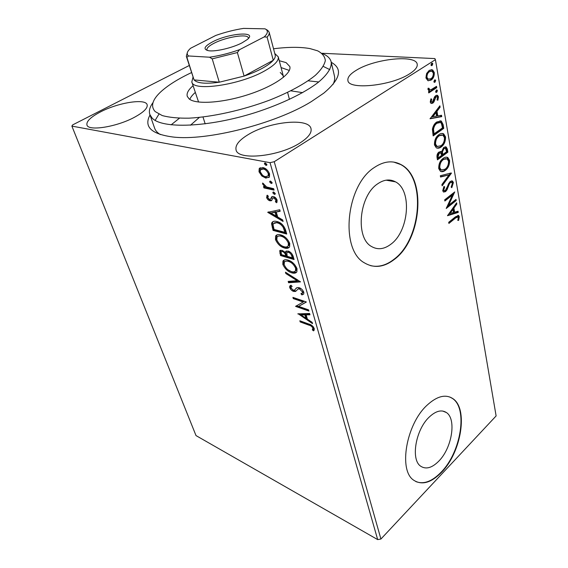 <?xml version="1.0" encoding="UTF-8"?>
<svg xmlns="http://www.w3.org/2000/svg" width="568" height="568" viewBox="0 0 568 568"><rect width="100%" height="100%" fill="white"/><g stroke="black" fill="none" stroke-linecap="round" stroke-linejoin="round"><path stroke-width="0.85" d="M331.265 62.317C342.944 68.842 340.445 79.122 323.774 93.145L311.349 101.594C275.743 123.746 206.432 141.262 172.849 136.994C151.258 134.083 143.64 126.749 150.002 114.977M158.919 114.175L155.149 120.38M322.042 53.442L323.043 53.853C327.608 55.82 330.313 58.49 331.158 61.862C331.946 67.62 327.615 74.479 318.165 82.431C304.405 93.01 281.394 104.157 255.16 112.62C208.115 127.544 161.823 129.042 152.068 118.016L149.853 114.537L154.659 128.269C155.511 130.697 157.407 132.805 160.353 134.581M377.635 183.847C358.976 195.861 355.199 238.07 371.564 246.533C377.748 250.076 384.209 249.288 390.947 244.169C408.981 231.169 412.325 190.351 395.527 181.866C389.946 178.842 383.982 179.502 377.635 183.847M429.138 417.153C415.627 429.756 410.565 459.768 420.689 466.207C425.986 469.644 432.035 467.94 438.837 461.102C452.014 447.96 456.644 418.964 446.391 412.538C441.485 409.407 435.734 410.941 429.138 417.153M426.873 405.389C406.212 424.31 398.317 470.368 413.66 480.18C421.875 485.519 431.197 482.864 441.613 472.221C461.5 452.043 468.408 408.335 452.753 398.558C445.447 393.908 436.82 396.187 426.873 405.389M415.811 481.55C423.664 484.639 432.149 481.479 441.258 472.058C461.145 451.887 468.046 408.193 452.391 398.416L449.785 397.004M374.404 167.446C345.813 185.267 339.82 250.034 364.571 262.934C374.22 268.543 384.245 267.301 394.639 259.2C421.804 239.078 426.774 177.521 401.022 164.585C392.772 160.169 383.897 161.127 374.404 167.446M370.421 265.604C378.416 267.521 386.354 265.348 394.242 259.093C421.406 238.986 426.369 177.457 400.61 164.514L393.723 162.079M248.038 134.715C239.085 140.168 235.088 145.209 236.054 149.831C237.509 160.836 279.506 156.626 300.273 142.781C308.296 137.541 311.882 132.848 311.015 128.688C309.02 117.391 268.898 121.666 248.038 134.715M356.285 70.276C350.207 73.954 347.417 77.333 347.907 80.422C348.127 90.227 391.65 85.889 409.769 73.705C415.151 70.233 417.636 67.095 417.217 64.298C416.316 54.244 374.461 58.76 356.285 70.276M100.451 111.931C90.688 117.058 86.187 121.417 86.954 125.017C88.281 131.442 116.887 126.898 134.581 117.2C143.747 112.173 147.928 108.005 147.133 104.704C145.543 98.221 118.116 102.623 100.451 111.931M199.375 117.413L190.443 125.237L199.375 117.413M179.424 118.215L171.11 124.861L179.424 118.215M261.82 175.988L259.015 171.799L259.185 168.689L262.75 167.546C265.646 168.071 267.926 170.187 269.58 173.893L269.417 176.989L265.824 178.111L261.82 175.988L262.664 175.455L259.86 171.259L259.015 171.799M274.081 190.117L263.921 187.916L263.509 186.51L264.993 186.829L262.615 184.018L262.643 183.017L266.676 186.986L273.669 188.697L274.081 190.117M266.591 197.543L267.23 195.186L268.33 196.194L267.798 197.735L269.544 199.389L270.624 198.985L271.902 196.663L273.343 196.564C274.976 196.918 276.247 198.133 277.149 200.192L276.595 202.748L275.416 201.732L275.934 200.057L273.797 197.976L272.924 198.083L271.419 200.703L269.999 200.788C268.536 200.476 267.4 199.389 266.591 197.543L267.414 196.997L267.493 195.427M285.562 229.983L286.733 234.044L273.066 230.402L271.561 223.806L271.966 222.478C273.073 221.193 274.713 220.874 276.886 221.527C280.798 222.351 283.688 225.169 285.562 229.983M294.075 259.541L280.514 255.543L279.704 250.715L282.005 250.289L285.342 252.696L285.647 251.525L288.047 251.035C290.312 251.709 292.002 253.42 293.102 256.161L294.075 259.541M300.507 281.884L288.579 282.743L288.182 281.401L297.192 280.734L285.853 273.549L285.448 272.193L300.507 281.884M308.566 309.858L308.914 311.065L295.587 306.393L303.198 301.991L293.273 298.598L292.918 297.391L306.287 301.942L298.605 306.379L308.566 309.858M308.964 325.159L300.188 321.935L299.84 320.771L308.751 324.03C311.037 324.449 312.876 325.954 314.26 328.553L314.132 330.221L313.543 330.867L312.336 329.894L312.883 328.055C311.796 326.366 310.49 325.4 308.964 325.159L309.695 324.569L300.919 321.353L300.188 321.935M377.67 539.6L196.01 435.585L71.88 126.103L270.034 162.682L274.23 161.71L380.915 539.032L377.67 539.6L270.034 162.682M297.809 313.912L309.61 313.479L309.986 314.786L306.138 314.857L307.402 319.202L312.159 322.347L312.535 323.639L298.072 313.706M303.823 292.3L303.738 294.011L301.899 294.927L300.919 293.699L302.382 292.939L302.453 291.931L299.506 288.92L298.292 288.892L295.466 291.469L293.628 291.427C291.916 290.873 290.61 289.581 289.701 287.557L289.772 286.059L291.029 285.214L292.129 286.442L291.1 287.096L291.057 288.026L293.209 290.184L294.714 290.014L295.594 288.934C296.283 287.713 297.476 287.301 299.166 287.685C301.203 288.374 302.758 289.914 303.823 292.3M291.767 272.832C287.969 271.724 284.994 268.92 282.836 264.411L282.956 261.081C284.014 259.683 285.69 259.356 287.983 260.094C291.846 261.181 294.856 264.028 297.014 268.65L296.879 271.838C295.786 273.272 294.082 273.606 291.767 272.832L292.541 272.264L287.955 269.75M284.525 248.038C280.699 247.03 277.681 244.212 275.473 239.582L275.622 236.011C276.694 234.584 278.356 234.201 280.613 234.868C284.504 235.848 287.557 238.709 289.765 243.452L289.602 246.895C288.494 248.358 286.804 248.734 284.525 248.038L285.313 247.47C281.487 246.469 278.469 243.651 276.268 239.029L275.473 239.582M267.72 212.34L279.733 209.748L280.166 211.253L276.24 212.013L277.695 217.004L282.672 219.944L283.098 221.428L267.72 212.34L268.217 212.006M274.379 194.384L272.874 192.95L272.917 192.268L273.705 192.027L275.217 193.468L275.175 194.135L274.379 194.384L275.21 193.83L273.705 192.403L272.874 192.95M271.241 183.492L269.729 182.058L269.764 181.355L270.553 181.107L272.072 182.548L272.029 183.237L271.241 183.492L272.079 182.953L270.567 181.511L269.729 182.058M266.023 165.416L264.496 163.974L264.539 163.229L265.32 162.973L266.853 164.415L266.804 165.139L266.023 165.416L266.875 164.876L265.348 163.435L264.496 163.974M322.02 53.278L434.875 58.582L435.422 59.675L274.23 161.71M427.924 80.692L425.936 77.951L426.639 73.464L429.294 70.304L432.631 69.892L434.3 72.548C434.392 76.147 433.299 78.668 431.02 80.123L427.924 80.692M436.749 87.642L428.762 92.939L428.528 91.618L429.713 90.837L428.833 90.624L427.974 89.41L428.073 88.225L429.046 88.288L429.578 89.758L431.069 89.708L436.522 86.329L436.749 87.642L435.912 87.578L428.662 92.385M430.239 102.119L430.927 98.832L431.744 99.137L431.204 101.374L431.616 102.02L432.496 101.913L434.577 96.865L435.734 95.616L437.559 95.346L438.482 96.823L437.878 100.209L437.026 99.961L437.545 97.618L437.005 96.766L435.997 96.887L433.916 101.942L432.766 103.184L431.069 103.454L430.239 102.119M443.118 124.598L443.771 128.375L433.157 135.915L432.397 129.256C433.143 125.734 434.626 123.299 436.856 121.95L441.293 121.034L443.118 124.598L442.302 124.506L442.955 128.283L443.771 128.375M447.875 152.153L437.459 159.842L437.055 157.599C436.707 155.114 437.36 153.254 439.007 152.018L441.506 151.876L443.736 147.41L446.178 146.977L447.328 149.001L447.875 152.153L447.059 152.039L437.346 159.203M451.482 173.084L442.131 185.828L441.904 184.543L449.011 174.859L440.555 177.031L440.321 175.732L450.992 173.006M456.019 199.396L456.218 200.532L446.207 208.499L452.391 195.087L444.865 201.015L444.659 199.858L454.734 191.941L448.585 205.296L456.019 199.396M455.493 218.069L448.897 223.437L448.692 222.315L455.394 216.869L458.589 215.457L459.292 216.735L458.639 220.384L457.794 220.441L458.277 218.41L457.893 216.905L455.493 218.069L454.705 217.906L448.77 222.734M435.422 59.675L496.12 415.939L380.915 539.032M447.506 215.719L456.608 202.811L456.821 204.047L453.91 208.101L454.634 212.233L458.049 211.189L458.262 212.411L447.506 215.719M453.406 182.555L451.801 187.667L451.127 187.12L452.391 183.443L451.745 182.364L450.31 182.64L449.387 183.791L447.037 189.811L445.596 191.615L443.53 192.062L442.72 190.749L443.927 186.46L444.723 186.886L443.771 189.946L444.219 190.706L445.34 190.479L450.126 181.455L452.497 181.036L453.406 182.555L452.604 182.42L451.212 187.191M445.284 170.4C443.629 171.692 442.025 172.019 440.47 171.366L438.73 168.604C438.638 163.967 440.101 160.566 443.118 158.408C444.751 157.144 446.327 156.846 447.832 157.528L449.586 160.382C449.643 164.905 448.209 168.249 445.284 170.4L440.995 171.586M441.166 146.977C439.518 148.22 437.907 148.518 436.338 147.865L434.47 144.932C434.371 140.175 435.855 136.746 438.929 134.63C440.555 133.416 442.124 133.146 443.644 133.821L445.532 136.852C445.596 141.496 444.14 144.868 441.166 146.977L436.962 148.113M430.075 118.776L439.88 105.804L440.122 107.203L436.984 111.271L437.8 115.936L441.514 115.261L441.748 116.639L430.075 118.776M436.7 92.3L435.983 92.399L435.606 91.81L436.323 90.12L437.04 90.021L437.417 90.61L436.7 92.3L435.869 92.229L436.579 90.539L437.417 90.61M434.96 82.225L434.243 82.325L433.86 81.721L434.577 80.017L435.287 79.932L435.677 80.528L434.96 82.225L434.122 82.168L434.839 80.471L435.677 80.528M432.07 65.54L431.368 65.632L430.956 65L431.68 63.289L432.39 63.204L432.802 63.829L432.07 65.54L431.226 65.49L431.957 63.786L432.802 63.829M71.88 126.103L72.612 124.917L189.243 65.505M333.033 84.412C334.566 81.331 335.035 78.54 334.453 76.034L331.158 61.862M329.816 69.63L323.306 66.42M318.74 81.969L308.161 80.812L318.74 81.969M302.616 92.655L290.88 90.83L302.616 92.655M457.858 215.336L458.504 216.571L459.292 216.735M458.504 216.571L457.851 220.221L458.639 220.384M457.474 216.82L454.705 217.906M455.99 203.671L456.821 204.047M456.026 203.898L453.122 207.952L453.91 208.101M453.122 207.952L453.839 212.077L454.634 212.233M457.325 211.41L457.474 212.254L458.262 212.411M457.474 212.254L447.662 215.265M452.98 209.407L452.185 209.251L449.118 213.525L453.534 212.574L452.98 209.407L449.913 213.682M455.344 199.929L456.218 200.532M455.422 200.383L446.555 207.434M444.744 200.334L451.595 194.945L452.391 195.087M453.626 192.808L447.79 205.147L448.585 205.296M451.141 182.264L449.508 182.506L450.31 182.64M449.508 182.506L448.585 183.656L449.387 183.791M448.585 183.656L446.235 189.662L447.037 189.811M446.235 189.662L444.794 191.466L445.596 191.615M444.794 191.466L443.516 192.055M443.8 186.687L444.723 186.886M443.92 186.744L442.969 189.804L443.771 189.946M442.969 189.804L443.871 190.649M451.56 180.837L452.604 182.42M450.559 173.119L441.954 184.834M440.491 176.705L449.011 174.859M446.37 157.151L447.023 157.407L448.777 160.261L449.586 160.382M448.777 160.261C448.834 164.784 447.399 168.121 444.481 170.272M445.93 158.586L442.522 159.501C440.136 161.213 438.957 163.925 438.986 167.624L440.413 169.853L441.592 170.144M443.331 159.622C440.945 161.333 439.767 164.046 439.795 167.752L441.222 169.981L445.071 169.207C447.414 167.496 448.571 164.834 448.542 161.206L447.087 158.855L442.522 159.501M438.986 167.624L439.795 167.752M440.264 151.457L441.506 151.876M445.191 146.785L446.512 148.887L447.328 149.001M446.512 148.887L447.059 152.039M444.751 148.276L443.132 148.525L441.606 151.805L441.932 154.446L442.749 154.567L446.604 151.72L445.482 148.376L443.949 148.631L442.422 151.919L442.749 154.567M440.094 152.842L438.432 153.112L437.282 156.441L437.509 157.705L438.318 157.826L441.677 155.355L440.761 152.941L439.249 153.225L438.091 156.562L438.318 157.826M437.282 156.441L438.091 156.562M438.432 153.112L439.249 153.225M441.606 151.805L442.422 151.919M443.132 148.525L443.949 148.631M442.074 133.437L442.82 133.721L444.716 136.753L445.532 136.852M444.716 136.753C444.779 141.389 443.324 144.762 440.349 146.871M441.67 134.9L438.326 135.773C435.897 137.456 434.697 140.189 434.733 143.981L436.295 146.367L437.53 146.65M439.149 135.88C436.714 137.555 435.521 140.296 435.557 144.094L437.111 146.48L440.938 145.756C443.331 144.08 444.503 141.382 444.474 137.669L442.912 135.177L438.326 135.773M434.733 143.981L435.557 144.094M442.955 128.283L433.05 135.305M439.951 120.757L442.302 124.506M439.369 122.269L436.252 123.128C434.421 124.229 433.242 126.224 432.709 129.113L433.214 133.778L434.03 133.878L442.479 127.892L441.393 123.377L440.512 122.489L437.076 123.221C435.244 124.321 434.066 126.316 433.533 129.213L434.03 133.878M432.709 129.113L433.533 129.213M436.252 123.128L437.076 123.221M439.213 106.67L440.122 107.203M439.291 107.125L436.16 111.186L436.984 111.271M436.16 111.186L436.977 115.844L437.8 115.936M440.725 115.403L440.924 116.554L441.748 116.639M440.924 116.554L430.054 118.542M435.983 112.578L435.152 112.492L431.85 116.781L436.607 116.149L435.983 112.578L432.674 116.866M430.835 99.038L431.744 99.137M430.913 99.066L430.374 101.303L431.204 101.374M430.374 101.303L431.488 101.935M436.607 95.225L437.651 96.752L438.482 96.823M437.651 96.752L437.119 99.989M436.359 96.709L435.166 96.816L435.997 96.887M435.166 96.816L434.463 97.632L435.294 97.703M434.463 97.632L433.888 99.563L434.726 99.641M433.888 99.563L433.086 101.864L433.916 101.942M433.086 101.864L431.936 103.106L432.766 103.184M431.936 103.106L431.119 103.483M436.373 90.085L436.579 90.539M428.208 88.232L428.165 88.913L429.003 88.977M428.165 88.913L428.741 89.694L429.649 89.794M435.784 86.819L435.912 87.578M434.619 79.996L434.839 80.471M431.119 69.623L431.786 69.843L433.462 72.498L434.3 72.548M433.462 72.498C433.554 76.091 432.461 78.611 430.175 80.067L431.02 80.123M430.175 80.067L428.258 80.784M430.927 71.114L428.698 71.596C426.966 72.647 426.099 74.536 426.092 77.255L427.306 79.08L428.542 79.286M429.543 71.646C427.81 72.697 426.944 74.585 426.937 77.312L428.144 79.137L430.792 78.789C432.504 77.738 433.341 75.871 433.32 73.187L432.07 71.27L428.698 71.596M426.092 77.255L426.937 77.312M431.708 63.275L431.957 63.786M314.154 330.178L313.067 329.298L312.336 329.894M313.067 329.298L313.642 328.169L312.911 328.758M313.642 328.169L313.614 327.466L312.883 328.055M313.614 327.466L313.082 326.515M312.23 325.727L309.695 324.569M309.816 314.21L306.876 314.267L306.138 314.857M307.387 319.166L305.904 318.186M300.976 314.935L299.087 313.692M305.882 318.208L306.621 317.618L305.655 314.296L301.693 314.374L300.955 314.949L305.882 318.208L304.917 314.878L300.955 314.949M305.655 314.296L304.917 314.878M308.637 310.121L296.326 305.818L295.587 306.393M293.273 298.598L294.025 298.022L303.951 301.409L303.198 301.991M306.322 302.062L298.605 306.379M303.702 294.061L301.899 294.927M302.652 294.345L301.892 293.386M302.389 292.925L303.142 292.357L303.213 291.349L302.453 291.931M303.213 291.349L302.566 290.092M301.21 288.807L300.266 288.338L299.506 288.92M300.266 288.338L299.052 288.31L298.292 288.892M299.052 288.31L298.086 288.984M296.091 291.001L295.466 291.469M296.169 290.915L294.38 290.851L293.628 291.427M294.38 290.851L292.697 289.957M291.285 288.558L290.454 286.989L289.701 287.557M290.454 286.989L290.589 285.399M295.594 288.934L294.714 290.014M296.354 288.359L296.886 287.749M300.01 281.401L289.339 282.175L288.579 282.743M289.339 282.175L289.091 281.33M285.853 273.549L286.62 272.981L297.959 280.152L297.192 280.734M286.016 267.918L283.609 263.85L282.836 264.411M283.609 263.85L284.078 260.073M296.553 272.271L292.541 272.264M295.296 271.057L296.276 270.205L296.397 267.684L294.494 264.368M292.818 262.771L289.133 260.804L285.313 261.308M288.359 261.372C286.528 260.776 285.186 261.039 284.334 262.153L284.185 264.773C285.931 268.416 288.338 270.688 291.391 271.568C293.251 272.193 294.622 271.93 295.502 270.78L295.623 268.259C293.89 264.532 291.469 262.238 288.359 261.372L289.133 260.804M296.397 267.684L295.623 268.259M293.819 258.66L281.295 254.975L280.514 255.543M281.295 254.975L280.471 250.197M285.647 251.525L286.435 250.964L286.123 252.135L285.342 252.696M289.211 251.773L286.783 252.717L287.209 256.338L292.286 257.829L293.074 257.254L292.648 255.77C292.073 253.711 290.923 252.377 289.211 251.773L287.387 252.284M284.156 251.461L283.191 251.028L281.458 251.525M283.191 251.028L281.053 251.809L281.508 254.663L285.825 255.927L286.606 255.366L285.455 252.618M286.414 254.705L285.626 255.273C285.072 253.342 284 252.114 282.41 251.589M285.825 255.927L285.626 255.273M292.648 255.77L291.86 256.346C291.285 254.286 290.134 252.952 288.423 252.341M292.286 257.829L291.86 256.346M276.268 239.029L276.843 234.918M289.183 247.414L285.313 247.47M287.948 246.171L289.005 245.255L289.155 242.536C287.387 238.709 284.93 236.409 281.799 235.628L278.057 236.189M280.997 236.189C279.193 235.656 277.866 235.954 277.006 237.09L276.836 239.909C278.618 243.651 281.053 245.923 284.135 246.732C285.974 247.3 287.33 246.995 288.217 245.816L288.359 243.104C286.584 239.277 284.135 236.97 280.997 236.189L281.799 235.628M289.155 242.536L288.359 243.104M286.492 233.207L273.868 229.848L273.066 230.402M273.868 229.848L272.363 223.252L271.561 223.806M272.363 223.252L273.073 221.541M278.079 222.315L273.378 223.614L273.045 224.843L274.06 229.444L284.923 232.326L285.725 231.765L283.915 226.625C282.126 224.133 280.18 222.699 278.079 222.315L274.351 222.834M283.915 226.625L283.113 227.186C281.316 224.694 279.371 223.259 277.276 222.876M284.923 232.326L283.113 227.186M280.059 210.877L276.24 212.013M282.736 220.171L268.721 211.907M276.112 216.074L276.921 215.513L275.814 211.701L270.957 213.035L276.112 216.074L274.997 212.254L270.957 213.035M275.814 211.701L274.997 212.254M271.447 198.431L272.299 196.521M277.17 201.981L276.24 201.179L275.416 201.732M276.24 201.179L276.765 199.51L275.934 200.057M276.765 199.51L274.628 197.423L273.797 197.976M274.628 197.423L272.924 198.083M271.866 200.284L269.999 200.788M270.822 200.241C269.36 199.929 268.224 198.85 267.414 196.997M273.705 192.403L273.655 192.019M273.854 189.343L264.752 187.369L263.921 187.916M264.752 187.369L264.567 186.737M265.611 186.418L264.993 186.829M263.893 184.415L263.495 183.627M263.367 183.535L262.615 184.018M270.567 181.511L270.517 181.1M259.86 171.259L260.392 167.716L259.541 168.249M269.026 177.45L266.669 177.571L265.824 178.111M266.669 177.571L262.664 175.455M268.018 176.087L268.998 175.356L269.161 173.105C267.883 170.364 266.179 168.817 264.028 168.455L261.5 169.037M263.183 168.994L260.421 169.867L260.258 172.047C261.557 174.759 263.275 176.3 265.419 176.683L268.153 175.903L268.316 173.645C267.038 170.904 265.327 169.356 263.183 168.994L264.028 168.455M269.161 173.105L268.316 173.645M265.348 163.435L265.299 162.966M191.494 72.605C178.068 78.931 167.766 85.406 160.574 92.03C152.259 99.876 150.456 106.386 155.163 111.562L162.228 115.56C169.101 117.441 177.99 118.314 188.895 118.172C212.098 117.008 242.579 110.263 269.488 100.174C289.162 92.392 305.186 83.638 315.389 75.303C321.09 69.892 324.399 64.986 325.329 60.577C324.903 56.559 322.347 53.314 317.647 50.829L310.043 48.607C300.429 46.867 288.253 46.924 273.527 48.777M149.853 114.537C148.688 110.994 149.746 106.997 153.033 102.545M283.311 77.433L283.226 75.75L280.244 72.456M289.325 70.446L281.075 67.578M279.271 60.705L286.109 62.622L289.822 66.555C291.98 73.684 273.698 86.428 247.932 94.707C222.209 103.042 195.782 104.647 189.101 98.882L187.27 96.347C186.418 93.329 188.342 89.801 193.042 85.754M195.2 92.527C192.431 94.941 190.628 97.22 189.769 99.372M274.784 53.527L278.249 56.828C279.023 60.648 274.5 65.341 264.674 70.886C240.008 85.051 192.744 91.817 191.821 81.934L198.587 102.048M242.046 42.841C232.553 47.84 215.563 51.844 208.697 50.737C202.74 49.395 204.118 46.384 212.83 41.712C229.287 33.065 258.071 30.949 247.286 39.526L242.046 42.841M248.344 38.525L248.315 37.85C247.712 33.512 226.092 36.984 214.186 43.189C209.024 45.83 206.61 48.06 206.929 49.877L207.27 50.46M188.526 55.962L186.893 57.304L186.325 56.289L194.05 79.91L219.276 82.211L244.105 76.084C251.028 73.719 257.091 71.128 262.288 68.309C267.421 65.49 271.078 62.814 273.265 60.265C274.933 58.277 275.579 56.544 275.189 55.06L269.154 32.227C269.509 33.597 268.827 35.23 267.102 37.112L264.212 36.906C268.11 33.221 268.387 30.53 265.05 28.833L243.523 28.4C234.463 29.806 225.205 32.156 215.769 35.45L190.599 48.266C186.936 51.539 186.247 54.109 188.526 55.962L209.528 57.212C219.22 55.827 229.224 53.321 239.54 49.679L264.212 36.906M239.54 49.679L237.367 52.554L244.105 76.084L273.265 60.265L267.102 37.112M186.893 57.304L194.05 79.91C197.167 83.311 205.573 84.078 219.276 82.211L212.219 58.852L209.528 57.212M191.821 81.934L192.978 77.291M265.05 28.833L267.727 30.345L269.154 32.227M237.367 52.554L212.219 58.852M186.325 56.289L187.397 52.412M447.307 186.844L448.109 186.978M441.826 153.836L442.642 153.949M433.065 132.955L433.881 133.054M280.599 252.625L279.818 253.186M273.094 227.243L272.299 227.789M285.306 230.317L284.504 230.885M271.816 197.565L270.993 198.111M400.61 164.514L401.022 164.585M452.391 398.416L452.753 398.558M442.664 411.033L446.391 412.538M386.126 180.17L395.527 181.866M458.589 215.457L457.936 215.322M444.219 190.706L443.416 190.564M452.497 181.036L451.695 180.901M447.832 157.528L447.023 157.407M441.222 169.981L440.413 169.853M441.144 151.606L440.328 151.493M446.178 146.977L445.369 146.871M443.644 133.821L442.82 133.721M437.111 146.48L436.295 146.367M441.293 121.034L440.47 120.948M431.616 102.02L430.785 101.942M437.559 95.346L436.728 95.275M437.04 90.021L436.586 89.985M429.578 89.758L428.741 89.694M435.287 79.932L434.825 79.896M432.631 69.892L431.786 69.843M428.144 79.137L427.306 79.08M432.39 63.204L431.907 63.183M312.599 329.497L313.33 328.9M302.382 292.939L303.142 292.357M289.772 286.059L290.532 285.491M282.956 261.081L283.73 260.52M295.502 270.78L296.276 270.205M279.704 250.715L280.422 250.211M275.622 236.011L276.417 235.45M288.217 245.816L289.005 245.255M271.966 222.478L272.775 221.932M266.832 195.669L267.372 195.314M271.419 197.146L272.249 196.599M275.814 201.292L276.637 200.738M272.917 192.268L273.307 192.005M269.764 181.355L270.176 181.093M259.185 168.689L260.03 168.156M268.153 175.903L268.998 175.356M264.539 163.229L264.979 162.959M289.439 99.4L287.607 92.428L289.439 99.4M205.183 123.874L202.996 117.008L205.183 123.874M278.249 56.828L283.226 75.75"/></g></svg>
